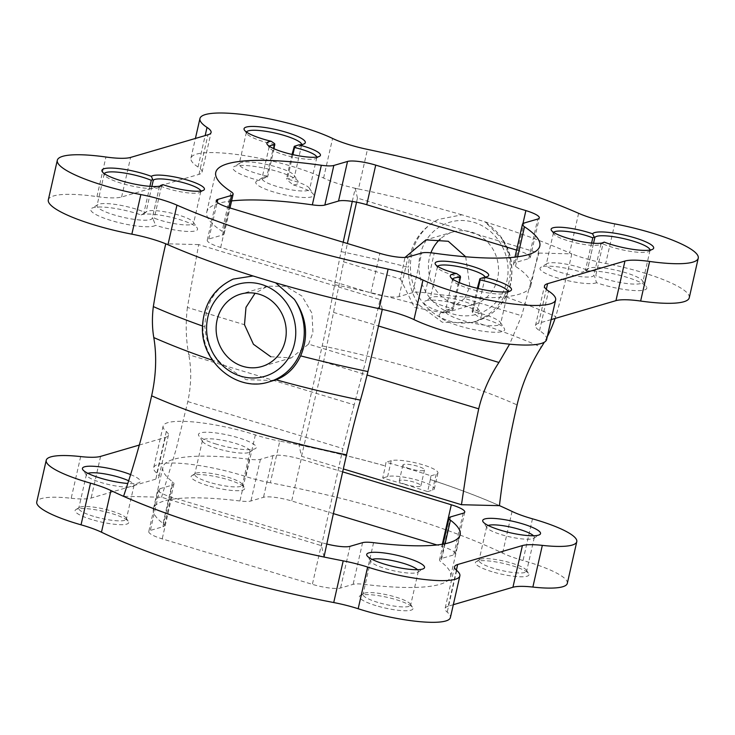 <?xml version="1.0" encoding="UTF-8"?>
<svg xmlns="http://www.w3.org/2000/svg" width="735" height="735" viewBox="0 0 735 735"><rect width="100%" height="100%" fill="white"/><g stroke="black" fill="none" stroke-linecap="round" stroke-linejoin="round"><path stroke-width="0.55" stroke-dasharray="3.67 2.76" d="M216.43 444.17A29.657 5.889 -167.2 0 1 198.79 435.69A29.657 5.889 -167.2 0 1 228.677 435.221A29.657 5.889 -167.2 0 1 255.422 448.561A29.657 5.889 -167.2 0 1 216.43 444.17M130.609 474.608A29.657 5.889 -167.2 0 1 139.42 482.518A29.657 5.889 -167.2 0 1 127.798 483.465M324.016 557.001L321.48 545.682L161.525 497.246L123.563 496.309M342.666 471.87L301.157 459.301A22.151 4.401 12.8 0 0 272.961 455.626L260.42 459.301A22.151 4.401 12.8 0 1 249.422 459.292A152.411 30.254 12.8 0 0 162.876 467.212A152.411 30.254 12.8 0 0 172.55 481.792A22.151 4.401 12.8 0 1 173.956 483.915A22.151 4.401 12.8 0 1 172.376 485.072L159.826 488.738A22.151 4.401 12.8 0 0 158.245 489.896A22.151 4.401 12.8 0 0 171.678 497.191L321.838 542.669A22.151 4.401 12.8 0 0 326.79 544.029M499.442 505.625A262.524 52.111 12.8 0 0 430.352 479.569L430.306 479.587A262.395 52.084 -167.2 0 1 499.433 505.662M343.19 242.238A697.745 64.147 101.7 0 0 341.132 251.618A95.936 8.82 101.7 0 0 334.627 284.638A130.83 12.026 101.7 0 1 322.196 345.891A697.745 64.147 101.7 0 1 298.989 444.96L301.515 456.279L343.328 468.939M298.989 444.96A262.395 52.084 -167.2 0 1 385.379 465.981L385.425 465.962A262.524 52.111 12.8 0 0 279.796 441.101L270.333 482.785A262.524 52.111 12.8 0 1 502.593 553.115A43.613 8.655 12.8 0 0 523.017 560.493A65.194 12.945 12.8 0 1 567.31 583.37M139.319 445.052L165.32 437.444A43.613 8.655 12.8 0 0 168.434 435.175A43.613 8.655 12.8 0 0 166.312 431.518A65.194 12.945 12.8 0 1 163.133 426.052A65.194 12.945 12.8 0 1 255.367 434.899A43.613 8.655 12.8 0 0 279.796 441.101M385.379 465.981L386.031 462.205A261.825 51.974 -167.2 0 1 430.967 475.811L430.306 479.587M430.352 479.569L427.614 491.614A262.524 52.111 12.8 0 0 382.687 478.007L385.425 465.962M301.515 456.279L323.575 361.85L347.37 243.506M356.539 202.18L357.458 198.119L538.893 253.06L521.666 315.756L509.603 344.173M465.696 256.772L469.885 286.613L464.566 298.465L521.666 315.756M343.401 261.77L400.502 279.061L404.985 257.434M464.566 298.465L444.51 313.036L414.457 307.423L400.502 279.061M270.765 356.751L291.336 357.871L308.553 344.127L365.653 361.418L380.114 299.531L198.68 244.59L187.388 307.432L244.489 324.723M308.553 344.127L312.963 332.542L311.952 313.165L302.03 296.15L285.786 286.273L267.531 286.237L255.063 293.265M187.388 307.432C185.468 323.97 185.927 339.745 188.766 354.748L354.169 404.838L365.653 361.418M198.68 244.59L165.77 243.772A697.745 480.322 113.9 0 0 165.761 243.809M165.77 243.772A283.453 56.264 12.8 0 0 167.957 244.737M273.714 380.528L246.087 379.646L220.776 363.035C211.018 352.772 205.736 340.718 204.918 326.882C205.23 305.172 213.894 289.599 230.9 280.164A54.509 50.329 -106.3 0 0 206.645 347.82A54.509 50.329 -106.3 0 0 268.9 381.934M204.918 326.882A280.908 55.759 -167.2 0 1 202.483 326.018M382.301 309.371A697.745 64.147 -78.3 0 0 382.301 309.343A283.453 56.264 -167.2 0 1 379.113 308.672M352.285 201.427A697.745 64.147 101.7 0 1 355.271 188.307A283.453 56.264 -167.2 0 1 358.469 188.978L367.463 149.38M341.132 251.618A280.908 55.759 -167.2 0 1 408.412 267.319C408.072 281.459 411.609 294.028 419.033 305.016L442.323 322.242L471.567 322.619L474.286 321.746C487.443 317.015 497.393 308.544 504.137 296.306A280.908 55.759 -167.2 0 1 555.715 316.601A95.936 66.04 -66.1 0 1 555.09 318.457M538.893 253.06L571.802 253.878A283.453 56.264 -167.2 0 0 569.616 252.913A283.453 56.264 12.8 0 0 484.53 221.676L461.929 214.831L438.382 219.434C419.584 229.338 409.597 245.297 408.412 267.319M547.272 336.731A95.936 66.04 -66.1 0 1 544.267 342.244M200.793 191.026A24.42 4.851 -167.2 0 1 200.802 191.495A24.42 4.851 -167.2 0 1 200.085 192.34A24.42 4.851 -167.2 0 1 161.443 186.47L160.68 185.413L159.523 186.212A28.343 5.623 -167.2 0 1 159.495 186.488A28.343 5.623 -167.2 0 1 158.677 187.471A28.343 5.623 -167.2 0 1 130.609 185.698A28.343 5.623 -167.2 0 1 104.535 175.169A28.343 5.623 -167.2 0 1 104.214 173.929A28.343 5.623 -167.2 0 1 104.315 173.644M159.523 186.212L152.329 217.891A28.343 5.623 -167.2 0 1 152.301 218.166A28.343 5.623 -167.2 0 1 123.416 217.367A28.343 5.623 -167.2 0 1 97.02 205.607A28.343 5.623 -167.2 0 1 97.847 204.624A28.343 5.623 -167.2 0 1 117.232 204.716A28.343 5.623 -167.2 0 1 144.078 212.011L144.813 213.058L145.999 212.259A24.42 4.851 -167.2 0 1 146.688 211.505A24.42 4.851 -167.2 0 1 170.86 213.031A24.42 4.851 -167.2 0 1 193.323 222.099A24.42 4.851 -167.2 0 1 193.599 223.174A24.42 4.851 -167.2 0 1 179.239 224.377A24.42 4.851 -167.2 0 1 154.249 218.139L153.064 218.947L155.581 225.296A33.58 6.661 -167.2 0 1 116.056 221.906A33.58 6.661 -167.2 0 1 91.756 208.281A33.58 6.661 -167.2 0 1 141.056 214.932L144.813 213.058M149.912 186.332L144.078 212.011M153.064 218.947L152.329 217.891M274.715 143.738L274.109 144.382A28.343 5.623 -167.2 0 1 246.703 133.559A28.343 5.623 -167.2 0 1 246.381 132.318A28.343 5.623 -167.2 0 1 246.482 132.043M301.69 144.584A28.343 5.623 -167.2 0 1 301.662 144.878A28.343 5.623 -167.2 0 1 300.835 145.861A28.343 5.623 -167.2 0 1 293.724 146.936M274.109 144.382L266.906 176.06A28.343 5.623 -167.2 0 1 239.178 163.997A28.343 5.623 -167.2 0 1 240.005 163.014A28.343 5.623 -167.2 0 1 268.073 164.787A28.343 5.623 -167.2 0 1 294.147 175.316A28.343 5.623 -167.2 0 1 294.469 176.556A28.343 5.623 -167.2 0 1 286.531 178.614L286.714 179.827L287.339 179.184A24.42 4.851 -167.2 0 1 309.334 188.151A24.42 4.851 -167.2 0 1 309.61 189.217A24.42 4.851 -167.2 0 1 284.721 188.537A24.42 4.851 -167.2 0 1 261.982 178.394A24.42 4.851 -167.2 0 1 262.689 177.548A24.42 4.851 -167.2 0 1 267.715 176.63L258.83 180.461A33.58 6.661 -167.2 0 1 233.923 166.67A33.58 6.661 -167.2 0 1 267.163 168.774A33.58 6.661 -167.2 0 1 298.052 181.242A33.58 6.661 -167.2 0 1 293.384 184.963L286.714 179.827M292.025 154.433L286.531 178.614M267.099 177.273L266.906 176.06M650.052 250.075A28.343 5.623 -167.2 0 1 650.025 250.369A28.343 5.623 -167.2 0 1 649.198 251.352A28.343 5.623 -167.2 0 1 629.812 251.26A28.343 5.623 -167.2 0 1 602.966 243.965L595.763 275.634L594.606 276.443L593.843 275.386A24.42 4.851 -167.2 0 1 568.752 274.559A24.42 4.851 -167.2 0 1 546.243 264.471A24.42 4.851 -167.2 0 1 546.959 263.626A24.42 4.851 -167.2 0 1 585.602 269.506L586.365 270.563L582.001 272.354A33.58 6.661 -167.2 0 1 582.285 272.161A33.58 6.661 -167.2 0 1 615.526 274.265A33.58 6.661 -167.2 0 1 646.414 286.733A33.58 6.661 -167.2 0 1 632.091 290.398A33.58 6.661 -167.2 0 1 596.526 282.718L594.606 276.443M553.648 232.379A24.42 4.851 -167.2 0 0 553.437 232.802A24.42 4.851 -167.2 0 0 553.721 233.868A24.42 4.851 -167.2 0 0 576.185 242.936A24.42 4.851 -167.2 0 0 600.357 244.461A24.42 4.851 -167.2 0 0 601.046 243.717L602.231 242.908L602.966 243.965M593.54 243.239L587.513 269.754A28.343 5.623 -167.2 0 1 587.55 269.479A28.343 5.623 -167.2 0 1 588.367 268.505A28.343 5.623 -167.2 0 1 616.435 270.278A28.343 5.623 -167.2 0 1 642.509 280.798A28.343 5.623 -167.2 0 1 642.831 282.047A28.343 5.623 -167.2 0 1 625.292 283.333A28.343 5.623 -167.2 0 1 595.763 275.634M586.365 270.563L587.513 269.754M507.885 291.676A28.343 5.623 -167.2 0 1 507.857 291.979A28.343 5.623 -167.2 0 1 507.04 292.962A28.343 5.623 -167.2 0 1 478.972 291.179A28.343 5.623 -167.2 0 1 452.898 280.66A28.343 5.623 -167.2 0 1 452.576 279.419A28.343 5.623 -167.2 0 1 452.687 279.135M478.173 288.552L472.936 311.585A28.343 5.623 -167.2 0 1 500.342 322.408A28.343 5.623 -167.2 0 1 500.664 323.648A28.343 5.623 -167.2 0 1 471.778 322.858A28.343 5.623 -167.2 0 1 445.382 311.089A28.343 5.623 -167.2 0 1 446.209 310.115A28.343 5.623 -167.2 0 1 453.311 309.031L452.705 309.683L452.512 308.461A24.42 4.851 -167.2 0 1 430.241 298.428A24.42 4.851 -167.2 0 1 430.949 297.583A24.42 4.851 -167.2 0 1 455.13 299.108A24.42 4.851 -167.2 0 1 477.594 308.176A24.42 4.851 -167.2 0 1 477.869 309.251A24.42 4.851 -167.2 0 1 472.127 311.015L472.329 312.237L478.742 317.189A33.58 6.661 -167.2 0 1 504.256 328.343A33.58 6.661 -167.2 0 1 470.409 328.876A33.58 6.661 -167.2 0 1 440.118 313.771A33.58 6.661 -167.2 0 1 444.188 312.687L452.705 309.683M459.32 282.617L453.311 309.031M472.329 312.237L472.936 311.585M596.526 282.718A29.657 5.889 -167.2 0 1 560.989 278.96A29.657 5.889 -167.2 0 1 540.868 267.292A29.657 5.889 -167.2 0 1 582.001 272.354M293.384 184.963A29.657 5.889 -167.2 0 1 313.239 194.077A29.657 5.889 -167.2 0 1 283.352 194.545A29.657 5.889 -167.2 0 1 256.607 181.214A29.657 5.889 -167.2 0 1 258.83 180.461M141.056 214.932A29.657 5.889 -167.2 0 1 170.786 217.211A29.657 5.889 -167.2 0 1 197.237 228.034A29.657 5.889 -167.2 0 1 185.716 231.35A29.657 5.889 -167.2 0 1 155.581 225.296M444.188 312.687A29.657 5.889 -167.2 0 1 424.867 301.24A29.657 5.889 -167.2 0 1 454.221 303.105A29.657 5.889 -167.2 0 1 481.499 314.111A29.657 5.889 -167.2 0 1 478.742 317.189M578.61 213.315L569.616 252.913A43.613 8.655 12.8 0 0 605.723 263.479L614.717 223.881M689.255 297.776A76.311 15.15 12.8 0 0 605.723 263.479M546.638 339.515A76.311 15.15 12.8 0 0 539.545 330.631A43.613 8.655 12.8 0 1 535.493 325.55A43.613 8.655 12.8 0 1 538.608 323.281L551.158 319.606M382.301 309.343L380.114 299.531M461.929 214.831A283.453 56.264 12.8 0 0 358.469 188.978A43.613 8.655 12.8 0 1 323.593 178.045A76.311 15.15 12.8 0 0 242.339 155.269A76.311 15.15 12.8 0 0 190.935 158.135A76.311 15.15 12.8 0 0 198.027 167.02A43.613 8.655 12.8 0 1 202.079 172.1A43.613 8.655 12.8 0 1 198.974 174.37L121.615 197.008A43.613 8.655 12.8 0 1 96.946 196.603A76.311 15.15 12.8 0 0 48.317 199.874M355.271 188.307L357.458 198.119M516.576 250.093L516.889 250.185A22.151 4.401 12.8 0 1 530.321 257.489A22.151 4.401 12.8 0 1 528.741 258.646L515.042 262.652A22.151 4.401 12.8 0 0 513.462 263.81A22.151 4.401 12.8 0 0 515.501 266.373A166.147 32.983 12.8 0 1 530.808 285.63A166.147 32.983 12.8 0 1 425.234 292.796A22.151 4.401 12.8 0 0 412.739 292.594L421.734 252.996M231.599 200.921A166.147 32.983 12.8 0 0 206.765 212.011A166.147 32.983 12.8 0 0 222.08 231.277L231.075 191.679M412.739 292.594L399.041 296.6A22.151 4.401 12.8 0 1 370.844 292.934L220.684 247.465A22.151 4.401 12.8 0 1 207.252 240.161A22.151 4.401 12.8 0 1 208.832 239.004L222.54 234.998A22.151 4.401 12.8 0 0 224.12 233.84A22.151 4.401 12.8 0 0 222.08 231.277M492.027 571.692A27.471 5.457 -167.2 0 1 476.17 561.687A27.471 5.457 -167.2 0 1 503.374 563.405A27.471 5.457 -167.2 0 1 528.649 573.603A27.471 5.457 -167.2 0 1 518.837 576.727A27.471 5.457 -167.2 0 1 492.027 571.692M207.766 485.605A27.471 5.457 -167.2 0 1 191.908 475.609A27.471 5.457 -167.2 0 1 219.103 477.327A27.471 5.457 -167.2 0 1 244.378 487.525A27.471 5.457 -167.2 0 1 234.575 490.649A27.471 5.457 -167.2 0 1 207.766 485.605M91.765 519.562A27.471 5.457 -167.2 0 1 75.907 509.557A27.471 5.457 -167.2 0 1 103.102 511.275A27.471 5.457 -167.2 0 1 128.377 521.482A27.471 5.457 -167.2 0 1 118.574 524.606A27.471 5.457 -167.2 0 1 91.765 519.562M376.026 605.64A27.471 5.457 -167.2 0 1 360.168 595.635A27.471 5.457 -167.2 0 1 387.363 597.362A27.471 5.457 -167.2 0 1 412.638 607.56A27.471 5.457 -167.2 0 1 402.835 610.684A27.471 5.457 -167.2 0 1 376.026 605.64M456.389 570.185L448.203 606.2L453.32 604.703M448.203 606.2A43.613 8.655 12.8 0 0 445.098 608.47A43.613 8.655 12.8 0 0 447.22 612.126A65.194 12.945 12.8 0 1 450.39 617.593M80.666 456.582L71.194 498.266A65.194 12.945 12.8 0 0 36.75 501.95M71.194 498.266A43.613 8.655 12.8 0 0 91.131 498.073L155.848 479.128A43.613 8.655 12.8 0 0 158.962 476.85A43.613 8.655 12.8 0 0 156.84 473.193A65.194 12.945 12.8 0 1 153.661 467.726A65.194 12.945 12.8 0 1 245.894 476.574A43.613 8.655 12.8 0 0 270.333 482.785M172.376 485.072L162.904 526.747L150.363 530.422A22.151 4.401 12.8 0 0 148.782 531.57A22.151 4.401 12.8 0 0 162.214 538.874L312.375 584.343A22.151 4.401 12.8 0 0 340.562 588.018L353.112 584.343A22.151 4.401 12.8 0 1 364.11 584.343A152.411 30.254 12.8 0 0 450.656 576.424A152.411 30.254 12.8 0 0 440.982 561.843A22.151 4.401 12.8 0 1 439.576 559.73A22.151 4.401 12.8 0 1 441.156 558.572L453.697 554.907A22.151 4.401 12.8 0 0 455.277 553.749A22.151 4.401 12.8 0 0 441.845 546.445L436.948 544.966M333.387 513.609L291.685 500.976A22.151 4.401 12.8 0 0 263.498 497.301L250.947 500.976A22.151 4.401 12.8 0 1 239.95 500.976A152.411 30.254 12.8 0 0 153.404 508.896A152.411 30.254 12.8 0 0 163.078 523.476A22.151 4.401 12.8 0 1 164.484 525.589A22.151 4.401 12.8 0 1 162.904 526.747M571.802 253.878A697.745 480.322 -66.1 0 1 555.715 316.601M504.137 296.306C513.195 276.764 512.442 257.544 501.867 238.664L485.348 222.163C506.663 237.056 515.143 257.489 510.807 283.471C505.855 302.655 494.379 315.232 476.381 321.204A54.509 50.329 -106.3 0 0 510.338 283.811A54.509 50.329 -106.3 0 0 501.867 238.664M484.53 221.676L485.348 222.163M354.169 404.838L342.942 448.561L321.48 545.682M161.525 497.246L176.069 449.554L187.811 401.586C191.321 385.14 191.633 369.53 188.766 354.748M460.33 276.149L459.706 276.783A24.42 4.851 -167.2 0 1 437.711 267.825A24.42 4.851 -167.2 0 1 437.435 266.75A24.42 4.851 -167.2 0 1 437.637 266.336M485.063 277.104A24.42 4.851 -167.2 0 1 485.063 277.573A24.42 4.851 -167.2 0 1 484.356 278.418A24.42 4.851 -167.2 0 1 479.33 279.337M459.706 276.783L452.512 308.461M477.281 288.331L472.127 311.015M601.046 243.717L593.843 275.386M591.601 243.074L585.602 269.506M316.803 157.079A24.42 4.851 -167.2 0 1 316.803 157.538A24.42 4.851 -167.2 0 1 316.096 158.383A24.42 4.851 -167.2 0 1 291.914 156.858A24.42 4.851 -167.2 0 1 269.451 147.79A24.42 4.851 -167.2 0 1 269.175 146.724A24.42 4.851 -167.2 0 1 269.377 146.302M292.916 154.635L287.339 179.184M274.054 148.755L267.715 176.63M151.86 186.451L145.999 212.259M161.443 186.47L154.249 218.139M417.498 569.708A24.42 4.851 -167.2 0 1 418.307 571.407A24.42 4.851 -167.2 0 1 417.599 572.253A24.42 4.851 -167.2 0 1 385.489 568.633A24.42 4.851 -167.2 0 1 370.954 561.659A24.42 4.851 -167.2 0 1 370.679 560.584A24.42 4.851 -167.2 0 1 372.14 559.409M377.818 602.397A24.42 4.851 -167.2 0 1 363.007 594.349A24.42 4.851 -167.2 0 1 363.715 593.503A24.42 4.851 -167.2 0 1 387.896 595.028A24.42 4.851 -167.2 0 1 410.36 604.096A24.42 4.851 -167.2 0 1 410.635 605.171A24.42 4.851 -167.2 0 1 377.818 602.397M128.662 480.782A24.42 4.851 -167.2 0 1 134.046 485.33A24.42 4.851 -167.2 0 1 133.329 486.175A24.42 4.851 -167.2 0 1 101.219 482.555A24.42 4.851 -167.2 0 1 86.693 475.582A24.42 4.851 -167.2 0 1 86.418 474.507A24.42 4.851 -167.2 0 1 87.878 473.331M93.547 516.319A24.42 4.851 -167.2 0 1 78.746 508.271A24.42 4.851 -167.2 0 1 79.454 507.426A24.42 4.851 -167.2 0 1 103.635 508.951A24.42 4.851 -167.2 0 1 126.098 518.019A24.42 4.851 -167.2 0 1 126.374 519.094A24.42 4.851 -167.2 0 1 93.547 516.319M217.229 448.607A24.42 4.851 -167.2 0 1 202.695 441.625A24.42 4.851 -167.2 0 1 202.419 440.559A24.42 4.851 -167.2 0 1 227.308 441.239A24.42 4.851 -167.2 0 1 250.047 451.373A24.42 4.851 -167.2 0 1 249.34 452.218A24.42 4.851 -167.2 0 1 217.229 448.607M209.558 482.362A24.42 4.851 -167.2 0 1 194.747 474.314A24.42 4.851 -167.2 0 1 195.455 473.469A24.42 4.851 -167.2 0 1 219.636 475.003A24.42 4.851 -167.2 0 1 242.1 484.071A24.42 4.851 -167.2 0 1 242.375 485.137A24.42 4.851 -167.2 0 1 209.558 482.362M533.509 535.76A24.42 4.851 -167.2 0 1 534.308 537.46A24.42 4.851 -167.2 0 1 533.601 538.305A24.42 4.851 -167.2 0 1 501.49 534.685A24.42 4.851 -167.2 0 1 486.956 527.702A24.42 4.851 -167.2 0 1 486.68 526.637A24.42 4.851 -167.2 0 1 488.141 525.451M493.819 568.44A24.42 4.851 -167.2 0 1 479.009 560.392A24.42 4.851 -167.2 0 1 479.725 559.546A24.42 4.851 -167.2 0 1 503.898 561.081A24.42 4.851 -167.2 0 1 526.361 570.149A24.42 4.851 -167.2 0 1 526.637 571.214A24.42 4.851 -167.2 0 1 493.819 568.44M430.921 252.803A37.724 34.821 -106.3 0 0 437.803 292.521A37.724 34.821 -106.3 0 0 474.075 304.391A37.724 34.821 -106.3 0 0 497.577 278.51A37.724 34.821 -106.3 0 0 487.378 241.87A37.724 34.821 -106.3 0 0 452.889 231.984A37.724 34.821 -106.3 0 0 440.338 238.976M430.967 475.811L436.167 474.296A24.861 4.934 12.8 0 0 437.941 473A24.861 4.934 12.8 0 0 418.904 463.684A24.861 4.934 12.8 0 0 391.231 460.689L386.031 462.205M427.614 491.614L432.557 490.171A24.861 4.934 12.8 0 0 434.33 488.876A24.861 4.934 12.8 0 0 415.293 479.569A24.861 4.934 12.8 0 0 387.63 476.565L382.687 478.007M409.615 468.682A11.08 2.196 -167.2 0 1 402.899 465.034A11.08 2.196 -167.2 0 1 414.182 465.347A11.08 2.196 -167.2 0 1 424.499 469.941A11.08 2.196 -167.2 0 1 409.615 468.682M406.005 484.567A11.08 2.196 -167.2 0 1 399.289 480.911A11.08 2.196 -167.2 0 1 410.58 481.223A11.08 2.196 -167.2 0 1 420.889 485.826A11.08 2.196 -167.2 0 1 406.005 484.567M322.196 345.891A255.128 50.641 -167.2 0 1 517.082 404.911M512.065 511.431L502.593 553.115M333.515 312.375L378.516 326M220.776 363.035A270.498 53.692 -167.2 0 1 212.525 360.26M334.627 284.638A270.498 53.692 -167.2 0 1 419.033 305.016M474.286 321.746A270.498 53.692 -167.2 0 1 541.272 347.214M323.575 361.85L367.077 375.025M456.692 570.443L447.22 612.126M100.594 456.389L91.131 498.073M165.32 437.444L155.848 479.128M166.312 431.518L156.84 473.193M255.367 434.899L245.894 476.574M532.48 518.818L523.017 560.493M187.811 401.586L342.942 448.561M538.608 323.281L546.307 289.351M539.545 330.631L548.54 291.032M96.946 196.603L105.941 157.014M121.615 197.008L130.609 157.419M198.974 174.37L207.968 134.771M198.027 167.02L205.166 135.589M323.593 178.045L332.597 138.456M362.575 542.669L353.112 584.343M373.573 542.669L364.11 584.343M350.035 546.335L340.562 588.018M321.838 542.669L312.375 584.343M171.678 497.191L162.214 538.874M159.826 488.738L150.363 530.422M172.55 481.792L163.078 523.476M249.422 459.292L239.95 500.976M260.42 459.301L250.947 500.976M272.961 455.626L263.498 497.301M301.157 459.301L291.685 500.976M442.351 544.231L441.845 546.445M463.169 513.223L453.697 554.907M450.628 516.898L441.156 558.572M445.098 543.716L440.982 561.843M425.234 292.796L434.229 253.198M399.041 296.6L408.035 257.011M370.844 292.934L379.848 253.336M220.684 247.465L229.678 207.867M208.832 239.004L217.174 202.29M222.54 234.998L228.769 207.582M516.889 250.185L522.943 223.55M528.741 258.646L537.735 219.048M515.042 262.652L524.037 223.054M515.501 266.373L517.679 256.791M506.838 281.312A47.968 44.284 -106.3 0 0 450.831 221.915A47.968 44.284 -106.3 0 0 432.786 301.322A47.968 44.284 -106.3 0 0 506.838 281.312M438.382 219.434A54.509 50.329 -106.3 0 0 414.127 287.1A54.509 50.329 -106.3 0 0 476.381 321.204L471.567 322.619M436.167 474.296L432.557 490.171M391.231 460.689L387.63 476.565M158.677 187.471L162.224 185.33M104.535 175.169L102.257 171.705M104.214 173.929L97.02 205.607M159.495 186.488L152.301 218.166M97.847 204.624L91.756 208.281M300.835 145.861L304.391 143.72M246.703 133.559L244.415 130.095M246.381 132.318L239.178 163.997M301.662 144.878L294.469 176.556M240.005 163.014L233.923 166.67M294.147 175.316L298.052 181.242M649.198 251.352L652.754 249.211M594.744 237.809L587.55 269.479M650.025 250.369L642.831 282.047M588.367 268.505L582.285 272.161M642.509 280.798L646.414 286.733M507.04 292.962L510.586 290.821M452.898 280.66L450.619 277.196M452.576 279.419L445.382 311.089M507.857 291.979L500.664 323.648M446.209 310.115L440.118 313.771M500.342 322.408L504.256 328.343M454.561 566.795L445.098 608.47M168.434 435.175L158.962 476.85M163.133 426.052L153.661 467.726M535.493 325.55L544.488 285.961M202.079 172.1L211.083 132.502M190.935 158.135L195.409 138.446M158.245 489.896L148.782 531.57M173.956 483.915L164.484 525.589M162.876 467.212L153.404 508.896M464.75 512.065L455.277 553.749M443.122 544.093L439.576 559.73M460.128 534.749L450.656 576.424M207.252 240.161L216.246 200.563M224.12 233.84L230 207.959M206.765 212.011L215.759 172.422M530.321 257.489L539.315 217.891M513.462 263.81L514.978 257.131M530.808 285.63L539.802 246.041M484.356 278.418L487.902 276.286M437.711 267.825L435.432 264.361M437.435 266.75L430.241 298.428M485.063 277.573L477.869 309.251M430.949 297.583L424.867 301.24M477.594 308.176L481.499 314.111M600.357 244.461L603.913 242.329M553.721 233.868L551.434 230.413M553.437 232.802L546.243 264.471M546.959 263.626L540.868 267.292M316.096 158.383L319.642 156.252M269.451 147.79L267.173 144.326M269.175 146.724L261.982 178.394M316.803 157.538L309.61 189.217M262.689 177.548L256.607 181.214M309.334 188.151L313.239 194.077M200.085 192.34L203.641 190.2M200.802 191.495L193.599 223.174M146.688 211.505L142.011 214.317M193.323 222.099L197.237 228.034M417.599 572.253L423.682 568.596M370.954 561.659L367.05 555.724M370.679 560.584L363.007 594.349M418.307 571.407L410.635 605.171M363.715 593.503L360.168 595.635M410.36 604.096L412.638 607.56M133.329 486.175L139.42 482.518M86.693 475.582L82.779 469.647M86.418 474.507L78.746 508.271M134.046 485.33L126.374 519.094M79.454 507.426L75.907 509.557M126.098 518.019L128.377 521.482M249.34 452.218L255.422 448.561M202.695 441.625L198.79 435.69M202.419 440.559L194.747 474.314M250.047 451.373L242.375 485.137M195.455 473.469L191.908 475.609M242.1 484.071L244.378 487.525M533.601 538.305L539.683 534.639M486.956 527.702L483.051 521.776M486.68 526.637L479.009 560.392M534.308 537.46L526.637 571.214M479.725 559.546L476.17 561.687M526.361 570.149L528.649 573.603M267.531 286.237L240.584 294.119M291.336 357.871L261.77 366.526M452.889 231.984L425.942 239.867M474.075 304.391L444.51 313.046M437.941 473L434.33 488.876M402.899 465.034L399.289 480.911M424.499 469.941L420.889 485.826"/><path stroke-width="1.1" d="M500.7 530.247A29.657 5.889 -167.2 0 1 483.051 521.776A29.657 5.889 -167.2 0 1 512.938 521.308A29.657 5.889 -167.2 0 1 539.683 534.639A29.657 5.889 -167.2 0 1 500.7 530.247M127.798 483.465A29.657 5.889 -167.2 0 1 100.429 478.117A29.657 5.889 -167.2 0 1 82.779 469.647A29.657 5.889 -167.2 0 1 97.452 466.596A29.657 5.889 -167.2 0 1 130.609 474.608M384.69 564.195A29.657 5.889 -167.2 0 1 367.05 555.724A29.657 5.889 -167.2 0 1 396.937 555.256A29.657 5.889 -167.2 0 1 423.682 568.596A29.657 5.889 -167.2 0 1 384.69 564.195M300.643 355.869C295.075 367.739 286.87 375.714 276.029 379.774L268.9 381.934A54.509 50.329 -106.3 0 0 302.857 344.54A54.509 50.329 -106.3 0 0 294.386 299.393C306.78 317.639 308.865 336.474 300.643 355.869A280.908 55.759 -167.2 0 0 367.923 371.561A95.936 8.82 -78.3 0 1 360.426 400.143A130.83 12.026 -78.3 0 0 346.525 454.836A697.745 64.147 -78.3 0 0 324.016 557.001A262.395 52.084 -167.2 0 1 123.563 496.309A697.745 480.322 113.9 0 0 151.63 395.816A130.83 90.056 113.9 0 0 153.79 337.567A95.936 66.04 113.9 0 1 153.339 306.587A697.745 480.322 113.9 0 1 165.761 243.809M342.666 471.87L451.318 504.77A22.151 4.401 12.8 0 1 464.75 512.065A22.151 4.401 12.8 0 1 463.169 513.223L450.628 516.898A22.151 4.401 12.8 0 0 449.048 518.046A22.151 4.401 12.8 0 0 450.454 520.169A152.411 30.254 12.8 0 1 460.128 534.749A152.411 30.254 12.8 0 1 373.573 542.669A22.151 4.401 12.8 0 0 362.575 542.669L350.035 546.335A22.151 4.401 12.8 0 1 326.79 544.029M139.319 445.052L100.594 456.389A43.613 8.655 12.8 0 1 80.666 456.582A65.194 12.945 12.8 0 0 46.222 460.266A65.194 12.945 12.8 0 0 90.515 483.152A43.613 8.655 12.8 0 1 110.93 490.53A262.524 52.111 12.8 0 0 343.199 560.86A43.613 8.655 12.8 0 1 367.629 567.062A65.194 12.945 12.8 0 0 459.862 575.909A65.194 12.945 12.8 0 0 456.692 570.443A43.613 8.655 12.8 0 1 454.561 566.795A43.613 8.655 12.8 0 1 457.675 564.517L522.401 545.572A43.613 8.655 12.8 0 1 542.329 545.379A65.194 12.945 12.8 0 0 576.782 541.695A65.194 12.945 12.8 0 0 532.48 518.818A43.613 8.655 12.8 0 1 512.065 511.431A262.524 52.111 12.8 0 0 499.442 505.625M343.328 468.939L461.47 504.715L499.433 505.662A697.745 480.322 -66.1 0 1 517.082 404.911A130.83 90.056 -66.1 0 1 541.272 347.214A95.936 66.04 -66.1 0 0 544.267 342.244M347.37 243.506L356.539 202.18M404.985 257.434L425.942 239.876L448.267 241.264L465.696 256.772M509.603 344.173L498.927 362.465C489.409 376.945 482.665 392.398 478.705 408.825L468.636 456.83L461.47 504.715M255.063 293.265L245.986 307.34L244.489 324.723L253.437 344.265L270.765 356.751M294.386 299.393L275.643 282.819L253.042 275.974L233.225 279.098L230.9 280.164M202.483 326.018A280.908 55.759 -167.2 0 1 153.339 306.587M367.923 371.561A697.745 64.147 -78.3 0 0 382.301 309.371M343.19 242.238A697.745 64.147 101.7 0 1 352.285 201.427M555.09 318.457A95.936 66.04 -66.1 0 1 547.272 336.731M104.315 173.644A28.343 5.623 -167.2 0 1 122.433 172.734A28.343 5.623 -167.2 0 1 151.281 180.332L149.912 186.332M162.968 184.641A31.403 6.229 -167.2 0 1 162.224 185.33A31.403 6.229 -167.2 0 1 131.142 183.364A31.403 6.229 -167.2 0 1 102.257 171.705A31.403 6.229 -167.2 0 1 116.911 168.398A31.403 6.229 -167.2 0 1 151.346 176.354A27.471 5.457 -167.2 0 1 183.566 179.009A27.471 5.457 -167.2 0 1 203.641 190.2A27.471 5.457 -167.2 0 1 162.968 184.641L160.68 185.413M200.793 191.026A24.42 4.851 -167.2 0 0 177.181 181.159A24.42 4.851 -167.2 0 0 153.202 180.58L151.346 176.354M152.439 179.524L151.281 180.332M246.482 132.043A28.343 5.623 -167.2 0 1 275.267 133.108A28.343 5.623 -167.2 0 1 301.69 144.584M271.206 141.267A31.403 6.229 -167.2 0 1 244.415 130.095A31.403 6.229 -167.2 0 1 276.066 129.599A31.403 6.229 -167.2 0 1 304.391 143.72A31.403 6.229 -167.2 0 1 298.869 144.869A27.471 5.457 -167.2 0 1 319.642 156.252A27.471 5.457 -167.2 0 1 292.447 154.534A27.471 5.457 -167.2 0 1 267.173 144.326A27.471 5.457 -167.2 0 1 271.206 141.267L274.715 143.738L274.054 148.755M316.803 157.079A24.42 4.851 -167.2 0 0 294.533 147.514L294.34 146.293L298.869 144.869M294.34 146.293L292.025 154.433M592.594 233.813A31.403 6.229 -167.2 0 1 628.572 236.091A31.403 6.229 -167.2 0 1 652.754 249.211A31.403 6.229 -167.2 0 1 604.225 242.109A27.471 5.457 -167.2 0 1 603.913 242.329A27.471 5.457 -167.2 0 1 576.709 240.611A27.471 5.457 -167.2 0 1 551.434 230.413A27.471 5.457 -167.2 0 1 563.322 227.427A27.471 5.457 -167.2 0 1 592.594 233.813L594.716 238.076A28.343 5.623 -167.2 0 1 594.744 237.809A28.343 5.623 -167.2 0 1 622.903 238.434A28.343 5.623 -167.2 0 1 650.052 250.075M602.231 242.908L604.225 242.109M594.716 238.076L593.54 243.239M484.356 277.196A31.403 6.229 -167.2 0 1 510.586 290.821A31.403 6.229 -167.2 0 1 479.505 288.855A31.403 6.229 -167.2 0 1 450.619 277.196A31.403 6.229 -167.2 0 1 456.692 273.585A27.471 5.457 -167.2 0 1 435.432 264.361A27.471 5.457 -167.2 0 1 463.123 263.929A27.471 5.457 -167.2 0 1 487.902 276.286A27.471 5.457 -167.2 0 1 484.356 277.196L479.946 278.703L480.13 279.916A28.343 5.623 -167.2 0 1 507.885 291.676M452.687 279.135A28.343 5.623 -167.2 0 1 460.514 277.361L459.32 282.617M460.514 277.361L460.33 276.149L456.692 273.585M480.13 279.916L478.173 288.552M551.158 319.606L615.958 300.643A43.613 8.655 12.8 0 1 640.635 301.047A76.311 15.15 12.8 0 0 689.255 297.776L698.25 258.178A76.311 15.15 12.8 0 0 614.717 223.881A43.613 8.655 12.8 0 1 578.61 213.315A283.453 56.264 12.8 0 0 367.463 149.38A43.613 8.655 12.8 0 1 332.597 138.456A76.311 15.15 12.8 0 0 251.333 115.671A76.311 15.15 12.8 0 0 199.938 118.537A76.311 15.15 12.8 0 0 207.022 127.421A43.613 8.655 12.8 0 1 211.083 132.502A43.613 8.655 12.8 0 1 207.968 134.771L130.609 157.419A43.613 8.655 12.8 0 1 105.941 157.014A76.311 15.15 12.8 0 0 57.312 160.276A76.311 15.15 12.8 0 0 140.844 194.573A43.613 8.655 12.8 0 1 176.951 205.138A283.453 56.264 12.8 0 0 388.108 269.083A43.613 8.655 12.8 0 1 422.974 280.007A76.311 15.15 12.8 0 0 504.228 302.783A76.311 15.15 12.8 0 0 555.632 299.926A76.311 15.15 12.8 0 0 548.54 291.032A43.613 8.655 12.8 0 1 544.488 285.961A43.613 8.655 12.8 0 1 547.603 283.682L624.952 261.044A43.613 8.655 12.8 0 1 649.63 261.449A76.311 15.15 12.8 0 0 698.25 258.178M275.643 282.819A283.453 56.264 12.8 0 0 379.113 308.672A43.613 8.655 12.8 0 1 413.98 319.596A76.311 15.15 12.8 0 0 495.234 342.381A76.311 15.15 12.8 0 0 546.638 339.515L555.632 299.926M253.042 275.974A283.453 56.264 -167.2 0 1 167.957 244.737A43.613 8.655 12.8 0 0 131.85 234.171L140.844 194.573M57.312 160.276L48.317 199.874A76.311 15.15 12.8 0 0 131.85 234.171M516.576 250.093L366.728 204.716A22.151 4.401 12.8 0 0 338.532 201.041L324.833 205.056L333.828 165.458A22.151 4.401 12.8 0 1 321.333 165.256A166.147 32.983 12.8 0 0 215.759 172.422A166.147 32.983 12.8 0 0 231.075 191.679A22.151 4.401 12.8 0 1 233.114 194.242A22.151 4.401 12.8 0 1 231.534 195.4L217.826 199.415A22.151 4.401 12.8 0 0 216.246 200.563A22.151 4.401 12.8 0 0 229.678 207.867L379.848 253.336A22.151 4.401 12.8 0 0 408.035 257.011L421.734 252.996A22.151 4.401 12.8 0 1 434.229 253.198A166.147 32.983 12.8 0 0 539.802 246.041A166.147 32.983 12.8 0 0 524.496 226.784A22.151 4.401 12.8 0 1 522.456 224.212A22.151 4.401 12.8 0 1 524.037 223.054L537.735 219.048A22.151 4.401 12.8 0 0 539.315 217.891A22.151 4.401 12.8 0 0 525.883 210.596L375.723 165.118A22.151 4.401 12.8 0 0 347.526 161.452L333.828 165.458M231.599 200.921A166.147 32.983 12.8 0 1 312.338 204.854A22.151 4.401 12.8 0 0 324.833 205.056M542.329 545.379L532.866 587.063A43.613 8.655 12.8 0 0 512.929 587.256L453.32 604.703M367.629 567.062L358.165 608.745A65.194 12.945 12.8 0 0 450.39 617.593L459.862 575.909M358.165 608.745A43.613 8.655 12.8 0 0 333.727 602.544A262.524 52.111 12.8 0 1 101.467 532.204A43.613 8.655 12.8 0 0 81.043 524.827A65.194 12.945 12.8 0 1 36.75 501.95L46.222 460.266M532.866 587.063A65.194 12.945 12.8 0 0 567.31 583.37L576.782 541.695M436.948 544.966L333.387 513.609M437.637 266.336A24.42 4.851 -167.2 0 1 462.324 267.439A24.42 4.851 -167.2 0 1 485.063 277.104M479.946 278.703L477.281 288.331M553.648 232.379A24.42 4.851 -167.2 0 1 568.835 231.727A24.42 4.851 -167.2 0 1 592.796 237.828L591.601 243.074M593.981 237.028L592.796 237.828M269.377 146.302A24.42 4.851 -167.2 0 1 274.918 144.96M294.533 147.514L292.916 154.635M153.202 180.58L151.86 186.451M372.14 559.409A24.42 4.851 -167.2 0 1 395.568 561.274A24.42 4.851 -167.2 0 1 417.498 569.708M87.878 473.331A24.42 4.851 -167.2 0 1 106.281 474.167A24.42 4.851 -167.2 0 1 128.662 480.782M488.141 525.451A24.42 4.851 -167.2 0 1 511.569 527.317A24.42 4.851 -167.2 0 1 533.509 535.76M440.338 238.976A37.724 34.821 -106.3 0 0 430.921 252.803M285.272 340.645A37.724 34.821 -106.3 0 0 275.074 304.005A37.724 34.821 -106.3 0 0 240.584 294.119A37.724 34.821 -106.3 0 0 217.753 340.112A37.724 34.821 -106.3 0 0 261.77 366.526A37.724 34.821 -106.3 0 0 285.272 340.645M378.516 326L498.927 362.465M212.525 360.26A270.498 53.692 -167.2 0 1 153.79 337.567M346.525 454.836A255.128 50.641 -167.2 0 1 151.63 395.816M360.426 400.143A270.498 53.692 -167.2 0 1 276.029 379.774M367.077 375.025L478.705 408.825M522.401 545.572L512.929 587.256M457.675 564.517L456.389 570.185M343.199 560.86L333.727 602.544M110.93 490.53L101.467 532.204M90.515 483.152L81.043 524.827M640.635 301.047L649.63 261.449M615.958 300.643L624.952 261.044M546.307 289.351L547.603 283.682M413.98 319.596L422.974 280.007M379.113 308.672L388.108 269.083M167.957 244.737L176.951 205.138M205.166 135.589L207.022 127.421M451.318 504.77L442.351 544.231M450.454 520.169L445.098 543.716M217.174 202.29L217.826 199.415M228.769 207.582L231.534 195.4M312.338 204.854L321.333 165.256M338.532 201.041L347.526 161.452M366.728 204.716L375.723 165.118M522.943 223.55L525.883 210.596M517.679 256.791L524.496 226.784M294.533 343.456A47.968 44.284 -106.3 0 0 238.517 284.059A47.968 44.284 -106.3 0 0 220.482 363.467A47.968 44.284 -106.3 0 0 294.533 343.456M195.409 138.446L199.938 118.537M449.048 518.046L443.122 544.093M230 207.959L233.114 194.242M514.978 257.131L522.456 224.212M233.225 279.098C213.876 288.331 203.632 304.226 202.465 326.799C200.692 362.033 237.047 392.6 268.9 381.934"/></g></svg>

